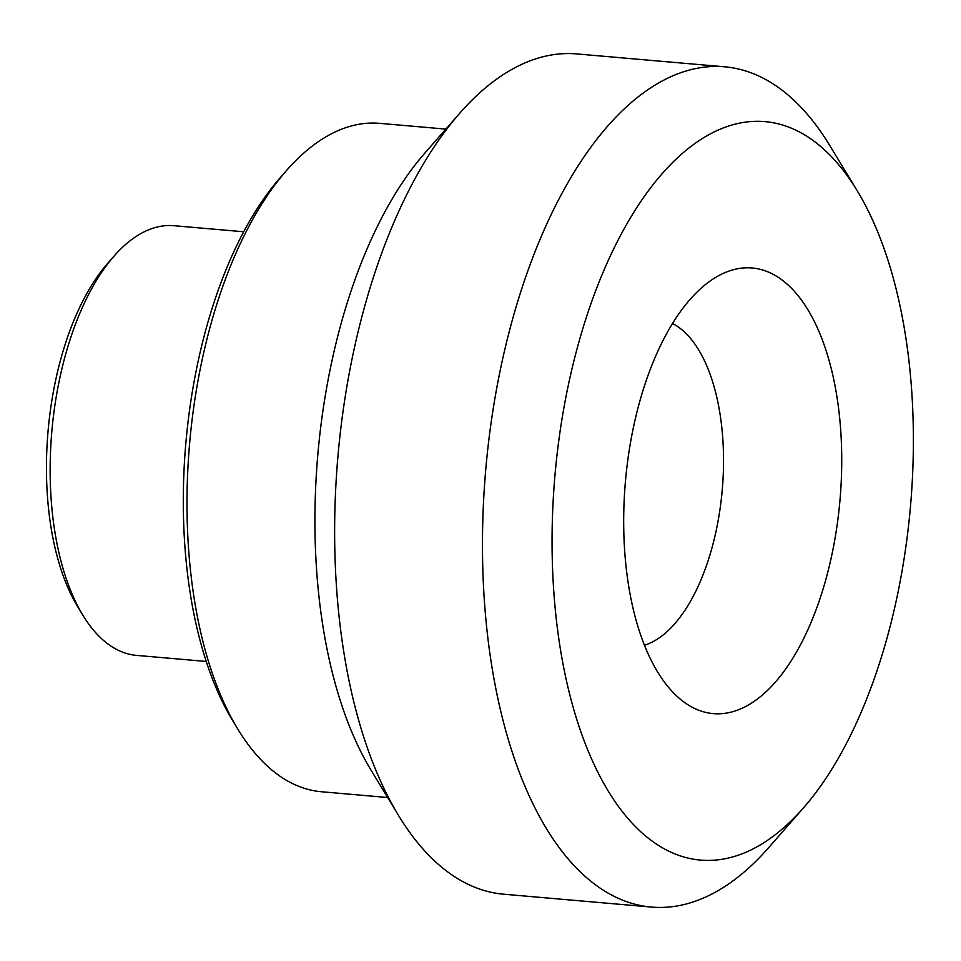 <?xml version="1.0" encoding="UTF-8"?>
<svg xmlns="http://www.w3.org/2000/svg" width="961" height="961" viewBox="0 0 961 961"><rect width="100%" height="100%" fill="white"/><g stroke="black" fill="none" stroke-linecap="round" stroke-linejoin="round"><path stroke-width="1.44" d="M206.267 661.456L136.558 655.39A215.66 103.836 -85 0 1 82.802 615.112A215.66 103.836 -85 0 1 114.071 256.082A215.66 103.836 -85 0 1 172.187 225.583A215.66 103.836 -85 0 1 173.977 225.703L243.686 231.769M286.438 170.602L279.903 178.073A325.875 156.919 95 0 0 232.67 720.606L237.811 729.087A335.461 161.532 -85 0 1 286.438 170.602A335.461 161.532 -85 0 1 376.856 123.152A335.461 161.532 -85 0 1 379.643 123.344L445.844 129.11M387.643 797.51L321.442 791.744A335.461 161.532 -85 0 1 237.811 729.087M459.646 113.338L424.786 153.171A370.61 178.458 95 0 0 371.066 770.169L398.515 815.433A421.723 203.071 -85 0 1 459.646 113.338A421.723 203.071 -85 0 1 573.309 53.684A421.723 203.071 -85 0 1 576.816 53.924L724.654 66.802A421.723 203.071 95 0 0 721.158 66.561A421.723 203.071 95 0 0 485.461 472.944A421.723 203.071 95 0 0 651.498 907.076A421.723 203.071 95 0 0 654.994 907.316A421.723 203.071 95 0 0 768.656 847.662L803.516 807.829A370.61 178.458 -85 0 1 553.356 584.949A370.61 178.458 -85 0 1 761.785 121.398A370.61 178.458 -85 0 1 857.248 190.831A370.61 178.458 -85 0 1 803.516 807.829M114.071 256.082L107.524 263.554A206.074 99.223 95 0 0 77.661 606.619L82.802 615.112M644.471 645.227A164.535 79.222 95 0 0 722.252 489.918A164.535 79.222 95 0 0 672.496 323.497M651.498 907.076L503.648 894.198A421.723 203.071 -85 0 1 398.515 815.433M857.248 190.831L829.787 145.567A421.723 203.071 95 0 0 724.654 66.802M715.164 713.747A223.637 107.692 95 0 0 841.728 462.337A223.637 107.692 95 0 0 717.074 276.564A223.637 107.692 95 0 0 625.431 481.485A223.637 107.692 95 0 0 680.28 699.152A223.637 107.692 95 0 0 715.164 713.747"/></g></svg>
